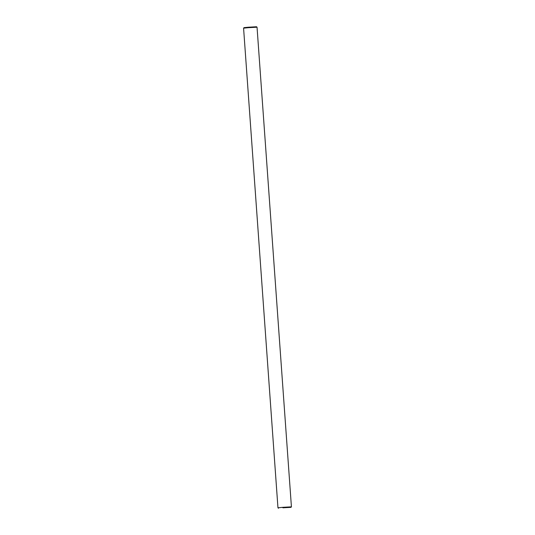 <?xml version="1.0" encoding="UTF-8"?>
<svg xmlns="http://www.w3.org/2000/svg" width="535" height="535" viewBox="0 0 535 535"><rect width="100%" height="100%" fill="white"/><g stroke="black" fill="none" stroke-linecap="round" stroke-linejoin="round"><path stroke-width="0.8" d="M282.694 507.334L291.421 506.839L257.041 27.198L248.314 27.693L243.579 28.161L277.959 507.802L282.694 507.334M243.579 28.161L244.027 27.646L248.421 27.211L256.526 26.75L257.041 27.198M282.875 507.809L290.973 507.354L282.875 507.809M290.973 507.354L291.421 506.839M278.474 508.25L277.959 507.802"/></g></svg>
